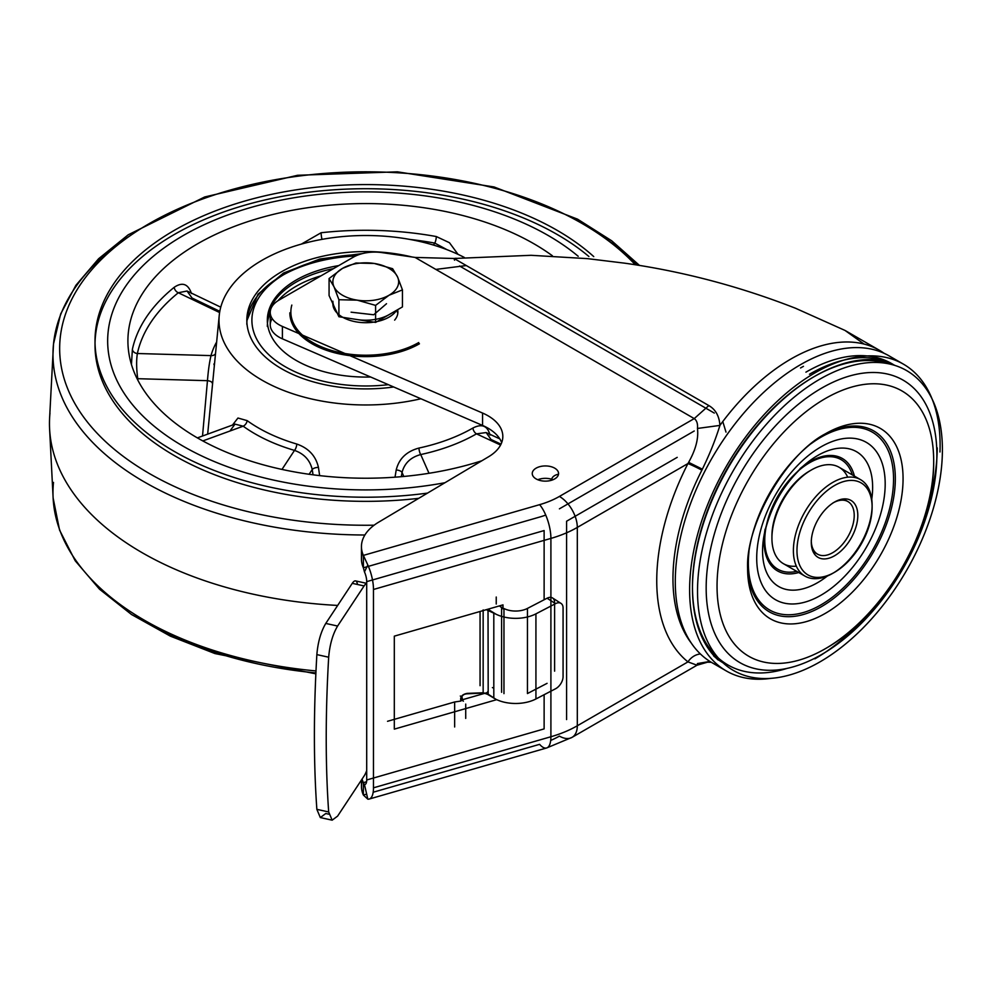 <?xml version="1.0" encoding="UTF-8"?>
<svg xmlns="http://www.w3.org/2000/svg" width="992" height="992" viewBox="0 0 992 992"><rect width="100%" height="100%" fill="white"/><g stroke="black" fill="none" stroke-linecap="round" stroke-linejoin="round"><path stroke-width="1.49" d="M578.2 256.283A258.094 149.011 -0 0 0 296.038 197.433A258.094 149.011 -0 0 0 108.078 332.432A258.094 149.011 -0 0 0 107.657 340.901A258.094 149.011 -0 0 0 444.949 482.72A258.094 149.011 -0 0 1 107.657 340.901A258.094 149.011 -0 0 1 108.078 332.432A258.094 149.011 -0 0 1 296.038 197.433A258.094 149.011 -0 0 1 578.2 256.283M552.37 255.75A237.857 137.33 -0 0 0 294.103 209.957A237.857 137.33 -0 0 0 128.29 333.101A237.857 137.33 -0 0 0 128.365 349.395A237.857 137.33 -0 0 0 481.852 460.759M131.452 364.535L132.382 349.382A5.059 4.104 -167.9 0 0 137.38 353.512C136.276 360.319 136.4 368.714 137.739 378.696L137.888 380.258M464.343 257.474A146.766 84.729 -0 0 0 310.484 241.75A146.766 84.729 -0 0 0 219.282 314.997A146.766 84.729 -0 0 0 219.232 315.431A146.766 84.729 -0 0 0 420.906 398.759M219.282 314.997L207.663 434.136M411.953 256.965A118.928 68.659 -0 0 0 247.02 316.336A118.928 68.659 -0 0 0 246.834 320.242A118.928 68.659 -0 0 0 393.688 386.979M232.475 425.072L237.956 418.029L247.12 420.608A151.677 87.569 -0 0 0 296.794 444.044C308.636 448.173 315.853 455.973 318.444 467.43L319.647 475.614M395.027 477.177L396.205 469.985C398.97 458.713 406.546 451.397 418.959 448.062A5.059 1.451 -102.2 0 0 420.72 454.559C410.651 457.287 404.426 463.264 402.045 472.49L401.326 476.681M418.959 448.062A151.677 87.569 0 0 0 472.924 428.023C481.926 423.41 487.618 425.791 490.023 435.153M446.884 249.624L434.794 243.09A5.059 1.24 100.3 0 0 436.306 236.542L449.475 242.73L458.019 254.336M301.357 244.106L321.11 232.748A235.166 135.768 180 0 1 436.306 236.542M132.382 349.382A235.166 135.768 180 0 1 174.208 287.296C182.392 281.778 188.158 283.861 191.493 293.545M313.038 474.808L312.232 469.538C310 460.164 304.098 453.778 294.5 450.405A5.059 1.885 106.4 0 0 296.794 444.044M202.517 436.009L207.464 380.68C208.233 370.698 209.411 362.328 210.998 355.607A5.059 4.08 -164.6 0 0 215.066 354.243M219.815 311.339L192.076 298.046L187.029 291.016L178.312 292.752A230.119 132.854 -0 0 0 137.38 353.512L210.998 355.607A156.711 90.483 180 0 1 216.318 342.587M281.976 469.427L294.5 450.405A156.711 90.483 180 0 1 243.176 426.188L235.017 424.142L230.541 430.181M501.034 444.143L490.978 439.468L486.179 432.562L476.482 433.851A156.711 90.483 180 0 1 420.72 454.559L429.003 473.283M403.794 476.458L402.045 472.49A5.059 2.381 9.7 0 0 396.205 469.985M472.924 428.023A5.059 2.914 -120 0 0 476.482 433.851L500.576 445.048M309.107 474.275L312.232 469.538A5.059 2.319 171.3 0 1 318.444 467.43M202.802 440.932L243.176 426.188A5.059 3.236 125.9 0 0 247.12 420.608M137.119 378.746A5.059 2.133 174.7 0 1 137.739 378.696L207.464 380.68A5.059 2.17 -174.6 0 1 212.263 383.197M174.208 287.296A5.059 3.36 -129 0 0 178.312 292.752L219.604 312.542M322.053 239.357A5.059 0.781 83.6 0 1 321.11 232.748M588.901 256.506A270.754 156.314 0 0 0 292.851 194.494A270.754 156.314 0 0 0 95.443 336.152A270.754 156.314 0 0 0 95.009 345.03A270.754 156.314 0 0 0 418.736 498.331M593.762 256.606A270.754 156.314 -0 0 0 297.104 189.695A270.754 156.314 -0 0 0 95.443 332.022A270.754 156.314 -0 0 0 95.009 340.901A270.754 156.314 -0 0 0 427.527 493.098M49.972 413.168A316.299 182.615 -0 0 0 49.6 418.165A316.299 182.615 -0 0 0 49.6 428.928A316.299 182.615 -0 0 0 337.677 605.43M370.624 376.997A98.431 56.829 180 0 1 267.332 320.242A98.431 56.829 180 0 1 267.493 317.006A98.431 56.829 180 0 1 338.743 265.596M321.048 275.813A98.431 56.829 -0 0 0 278.008 300.7M270.246 312.691A98.431 56.829 -0 0 0 267.493 323.206A98.431 56.829 -0 0 0 267.332 326.442M333.51 268.609A98.431 56.829 -0 0 0 267.493 319.077A98.431 56.829 -0 0 0 267.332 322.301M396.639 310.26A32.897 18.997 180 0 1 389.025 317.142A32.897 18.997 180 0 1 353.189 321.259A32.897 18.997 180 0 1 332.866 303.738M402.454 289.887L397.532 276.892L392.621 268.708L374.269 263.463L355.93 263.029L342.5 268.386L329.071 278.529L333.982 286.725L338.904 299.72L357.244 300.154A32.897 18.997 180 0 1 333.982 286.725A32.897 18.997 180 0 1 342.5 268.386A32.897 18.997 180 0 1 374.269 263.463A32.897 18.997 180 0 1 397.532 276.892A32.897 18.997 0 0 1 389.025 295.244A32.897 18.997 180 0 1 357.244 300.154L375.596 305.387L389.025 295.244L402.454 289.887L402.454 306.912L375.596 322.412L357.244 319.573A32.897 18.997 0 0 0 389.025 314.662M357.244 319.573L338.904 316.733L329.071 295.554L329.071 278.529M332.866 301.233A32.897 18.997 0 0 0 333.982 306.144M338.904 316.733L338.904 299.72M375.596 322.412L375.596 305.387M291.822 305.077A74.896 43.239 -0 0 0 331.65 350.474A74.896 43.239 -0 0 0 418.723 342.55M419.442 343.79A75.913 43.822 180 0 1 336.71 353.288A75.913 43.822 180 0 1 289.85 312.802M697.525 591.182A173.154 99.969 -60 0 1 764.41 426.572A173.154 99.969 -60 0 1 891.994 364.585A173.154 99.969 -60 0 1 942.4 449.798A173.154 99.969 -60 0 1 857.844 633.07A173.154 99.969 -60 0 1 720.961 660.833A173.154 99.969 -60 0 1 697.525 591.182M888.286 363.729A171.145 98.803 120 0 0 884.69 362.663A171.145 98.803 120 0 0 758.595 423.931A171.145 98.803 120 0 0 692.478 586.632A171.145 98.803 120 0 0 715.641 655.464A171.145 98.803 120 0 0 786.867 668.447M810.377 470.568A53.134 30.678 120 0 0 809.497 471.064A53.134 30.678 120 0 0 771.925 536.139A53.134 30.678 120 0 0 771.962 538.234M771.925 536.139L771.925 538.21A55.664 32.141 120 0 0 783.444 563.692A55.664 32.141 120 0 0 796.34 566.159M847.701 477.202A55.664 32.141 120 0 0 839.12 467.269A55.664 32.141 120 0 0 811.282 470.022A55.664 32.141 120 0 0 771.925 538.21M872.117 505.151A55.664 32.141 -60 0 1 832.759 573.326A55.664 32.141 -60 0 1 804.921 576.092A55.664 32.141 -60 0 1 793.389 550.597A55.664 32.141 -60 0 1 817.693 494.574A55.664 32.141 -60 0 1 860.585 479.669A55.664 32.141 -60 0 1 872.117 505.151L872.117 507.222A53.134 30.678 -60 0 1 834.545 572.297A53.134 30.678 -60 0 1 796.973 550.597A53.134 30.678 -60 0 1 834.545 485.522A53.134 30.678 -60 0 1 872.117 507.222M811.282 542.339A32.897 18.997 120 0 0 834.545 555.768A32.897 18.997 120 0 0 857.807 515.48A32.897 18.997 120 0 0 834.545 502.051A32.897 18.997 120 0 0 811.282 542.339M811.282 540.268A30.368 17.534 120 0 0 817.569 554.168A30.368 17.534 120 0 0 840.968 546.034A30.368 17.534 120 0 0 854.224 515.48A30.368 17.534 120 0 0 847.937 501.58A30.368 17.534 120 0 0 832.759 503.08L834.545 502.051M800.544 367.97A173.079 99.932 -60 0 1 803.446 366.333M895.974 360.518A177.122 102.263 120 0 0 889.105 355.88A177.122 102.263 120 0 0 800.544 364.659A177.122 102.263 120 0 0 684.827 520.738A177.122 102.263 120 0 0 711.983 662.681A177.122 102.263 120 0 0 719.436 666.314M770.883 678.354A177.122 102.263 -60 0 1 726.293 670.939A177.122 102.263 -60 0 1 699.149 529.009A177.122 102.263 -60 0 1 814.866 372.918A177.122 102.263 -60 0 1 903.427 364.151A177.122 102.263 -60 0 1 939.97 451.992M814.866 658.862A173.079 99.932 120 0 0 865.408 617.061M926.317 511.562A173.079 99.932 120 0 0 937.242 447.9M889.936 362.601A173.079 99.932 120 0 0 814.866 376.228A173.079 99.932 120 0 0 704.94 518.878A173.079 99.932 120 0 0 718.208 660.04M809.497 374.22A171.74 99.15 -60 0 1 883.984 360.691A171.74 99.15 -60 0 1 894.772 365.378M723.032 662.83A171.74 99.15 -60 0 1 713.583 655.836M894.424 365.267A171.74 99.15 120 0 0 805.913 372.161M725.995 432.115L722.784 421.55M466.327 265.558L435.823 269.415M362.402 552.829A60.735 35.067 -0 0 0 361.448 559.029A60.735 35.067 -0 0 0 363.382 567.796L364.448 571.863L367.834 565.043L363.382 555.396A60.735 35.067 180 0 1 361.448 546.629A60.735 35.067 180 0 1 378.584 522.226L488.548 456.779A50.604 29.214 0 0 0 502.82 436.43A50.604 29.214 0 0 0 482.571 413.056L282.398 326.43A30.368 17.534 180 0 1 270.246 312.393A30.368 17.534 180 0 1 279.149 300.006L353.239 257.226A30.368 17.534 180 0 1 382.131 252.625L415.065 257.424L454.076 258.49L531.092 255.304L587.599 258.652L624.799 263.19C682.856 271.411 739.747 286.415 795.46 308.227L844.998 330.423L864.094 344.075M554.602 671.162L554.602 602.578A10.118 6.138 122.7 0 0 552.544 597.965A10.118 6.138 122.7 0 0 547.076 598.226L555.545 603.644A10.118 6.138 -57.3 0 1 561.013 603.396A10.118 6.138 -57.3 0 1 563.072 607.997L563.072 676.594A10.118 6.138 -57.3 0 1 555.545 688.77L535.928 698.976A30.368 17.534 0 0 1 495.963 699.31L488.027 694.115L483.154 692.776L483.154 609.919M551.812 480.178A9.833 5.679 180 0 1 551.763 479.607A9.833 5.679 180 0 1 558.508 474.226M462.297 699.769L462.297 698.628A4.055 3.212 156.5 0 0 460.3 696.037M480.066 611.481L480.066 685.683M366.705 770.536A15.178 4.414 -77.6 0 1 364.089 776.017L337.602 816.118L332.159 820.173L328.674 811.952C325.401 765.34 325.401 713.756 328.674 657.212C329.741 644.664 332.717 634.272 337.602 626.039L364.089 585.937A15.178 4.414 -77.6 0 1 366.705 583.532M337.602 626.039L325.773 623.435C320.9 631.668 317.924 642.047 316.857 654.608C313.571 711.152 313.571 762.736 316.857 809.348L320.329 817.569L325.773 813.514L328.922 814.209M325.773 623.435L352.272 583.333L364.089 585.937M357.48 584.486A15.178 4.414 102.4 0 0 355.533 580.903A15.178 4.414 102.4 0 0 352.272 583.333M486.316 609.683L495.963 614.184L487.878 609.224M555.545 603.644L535.928 613.85A30.368 17.534 180 0 1 495.963 614.184M499.46 605.901L503.006 608.803L503.961 608.53L503.961 693.644M547.076 683.339L527.459 693.544L527.459 608.418L547.076 598.226M503.961 608.53A17.707 10.23 0 0 0 527.459 608.418M488.027 691.312L486.452 693.668L495.963 699.31M493.805 688.076A17.707 10.23 0 0 0 492.404 687.617M488.213 609.448A1.017 0.632 117.5 0 0 488.027 610.179L488.188 694.549L483.154 692.776L467.108 693.383C461.999 694.412 459.928 696.979 460.896 701.059L461.578 699.98L488.027 692.366M493.805 698.132L493.805 613.18M482.794 693.036L466.897 693.83C463.078 694.127 461.268 696.136 461.478 699.868L461.726 700.34C460.61 696.855 462.272 694.623 466.736 693.656L482.906 693.036L486.452 693.668M496.694 699.658L394.308 729.132L394.308 636.157L503.006 604.872L503.006 608.803M387.537 721.296L454.646 701.976L460.896 701.059M454.646 726.975L454.646 701.976M501.605 692.292L501.605 607.178M496.236 597.035L496.236 604.016M351.094 312.182L373.699 314.774L386.508 303.713M554.702 468.162A13.156 7.601 0 0 0 536.102 468.162A13.156 7.601 0 0 0 536.102 478.913A13.156 7.601 0 0 0 554.702 478.913A13.156 7.601 0 0 0 554.702 468.162M559.414 496.434A25.308 14.607 60 0 1 577.307 527.422A101.221 58.441 180 0 1 550.907 538.408A25.308 9.213 -106.1 0 0 539.611 504.668A75.913 43.822 180 0 0 559.414 496.434L694.239 418.599C696.806 420.422 697.884 423.708 697.45 428.457C698.752 438.613 695.578 450.306 687.952 463.549A189.199 109.232 120 0 0 687.952 661.887L697.029 665.21L697.45 663.561L709.912 661.428M691.362 643.176A175.311 101.221 -60 0 1 672.96 578.758A175.311 101.221 -60 0 1 701.877 470.171C709.392 454.906 715.406 439.989 719.919 425.407C719.299 416.094 715.592 409.485 708.821 405.567L454.076 258.49L456.084 258.255M844.998 330.423L879.396 350.275A177.122 102.263 -60 0 0 790.835 359.054A177.122 102.263 -60 0 0 719.919 425.407L697.45 428.457M700.426 653.988A15.178 12.35 -51.3 0 0 687.952 661.887L577.307 725.772A25.308 14.607 60 0 1 572.074 737.354A25.308 14.607 60 0 1 559.414 736.101A75.913 43.822 0 0 1 550.696 740.416M701.877 470.171A15.178 1.091 27.1 0 0 687.952 463.549L577.307 527.422L577.307 725.772L687.952 661.887M362.402 780.096A60.735 35.067 0 0 0 361.448 786.296A60.735 35.067 0 0 0 363.382 795.063L367.834 799.168A25.308 9.213 73.9 0 0 369.185 799.056A25.308 9.213 73.9 0 0 373.476 787.822L550.907 736.746A101.221 58.441 0 0 0 577.307 725.772M367.834 565.043A25.308 9.213 73.9 0 1 373.476 589.471L373.476 787.822M363.382 567.226L363.382 555.396L539.611 504.668M272.205 318.593A30.368 17.534 0 0 0 270.246 324.793A30.368 17.534 0 0 0 282.398 338.818L482.571 425.444A50.604 29.214 180 0 1 501.667 442.63M454.076 258.49L454.522 260.202M366.656 794.108L363.382 795.063L363.382 782.663A60.735 35.067 180 0 1 362.105 779.03M544.124 694.71L544.124 728.897L366.705 779.972A10.118 3.683 -106.1 0 1 364.982 784.474A10.118 3.683 -106.1 0 1 364.448 784.511L363.382 783.221M366.705 779.972L366.705 581.634A10.118 3.683 -106.1 0 0 364.448 571.863M366.705 581.634L544.124 530.559L544.124 599.751M463.4 701.17L461.578 699.98M465.719 704.084L465.719 718.419M363.382 567.796L539.611 517.068A75.913 43.822 0 0 0 545.749 515.084M537.788 479.731A13.156 7.601 180 0 1 553.003 479.731M688.733 462.408L702.386 469.191M566.581 719.572L566.581 521.234L677.214 457.349M433.442 245.049L434.794 243.09A230.119 132.854 -0 0 0 409.956 239.444M635.314 264.79A306.094 176.725 0 0 0 299.435 176.006A306.094 176.725 0 0 0 60.152 338.495A306.094 176.725 0 0 0 374.133 525.19M364.882 534.998A312.765 180.581 180 0 1 53.122 349.11A312.765 180.581 180 0 1 53.494 344.174A312.765 180.581 180 0 1 131.527 234.757M599.986 234.757A312.765 180.581 180 0 1 637.645 265.174M53.494 482.397A312.765 180.581 -0 0 0 53.122 497.984A312.765 180.581 -0 0 0 315.989 670.939M315.89 672.923A306.094 176.725 180 0 1 131.527 612.324M388.356 384.673A113.869 65.745 180 0 1 252.08 316.51A113.869 65.745 180 0 1 359.005 254.609M246.834 324.372A118.928 68.659 180 0 1 247.02 320.478A118.928 68.659 180 0 1 355.682 255.961M397.395 312.393A31.632 18.265 -0 0 0 397.11 309.988M397.643 309.678A32.141 18.55 180 0 1 394.63 320.131M871.757 499.187A77.835 44.938 120 0 0 872.638 487.345A77.835 44.938 120 0 0 805.752 463.896A77.835 44.938 120 0 0 763.852 536.486A77.835 44.938 120 0 0 762.563 550.907A77.835 44.938 120 0 0 827.402 575.992M798.746 572.52A64.889 37.46 -60 0 1 764.026 541.173A64.889 37.46 -60 0 1 765.105 529.158M756.71 558.149A90.842 52.452 120 0 0 820.942 595.237A90.842 52.452 120 0 0 885.186 483.972A90.842 52.452 120 0 0 820.942 446.884A90.842 52.452 120 0 0 756.71 558.149M747.608 568.478A109.926 63.463 120 0 0 825.344 613.354A109.926 63.463 120 0 0 903.067 478.714A109.926 63.463 120 0 0 825.332 433.839A109.926 63.463 120 0 0 747.608 568.478C745.575 524.297 786.061 454.175 825.332 433.839M821.463 436.071A104.458 60.314 -60 0 1 895.33 478.714A104.458 60.314 -60 0 1 821.463 606.645A104.458 60.314 -60 0 1 747.608 564.002M717.042 586.148A153.19 88.449 120 0 0 825.716 648.483A153.19 88.449 120 0 0 933.683 461.478A153.19 88.449 120 0 0 933.683 461.069A153.19 88.449 -60 0 0 825.369 398.524A153.19 88.449 -60 0 0 717.042 586.148M936.87 454.795A163.134 94.19 -60 0 1 821.525 654.584A163.134 94.19 -60 0 1 706.168 587.996A163.134 94.19 -60 0 1 821.525 388.194A163.134 94.19 -60 0 1 936.87 454.795M811.233 443.585A102.672 59.272 -60 0 1 893.544 479.148A102.672 59.272 -60 0 1 820.942 604.884A102.672 59.272 -60 0 1 748.352 562.972A102.672 59.272 -60 0 1 748.997 551.391M800.036 468.646A64.889 37.46 -60 0 1 854.41 476.098M796.688 571.33A63.265 36.518 -60 0 1 764.758 540.268A63.265 36.518 -60 0 1 766.456 525.239M766.506 524.979A63.265 36.518 -60 0 1 809.261 462.929A63.265 36.518 -60 0 1 852.351 474.908M459.544 266.005L714.29 413.069M879.396 350.275A177.122 102.263 -60 0 1 884.12 353.313M559.414 508.834L694.239 430.999M316.857 809.348L328.674 811.952M316.857 654.608L328.674 657.212M535.928 613.85L535.928 698.976M708.821 405.567L694.239 418.599L415.065 257.424M373.166 792.236L539.611 744.335A25.308 9.213 -106.1 0 0 546.617 747.98A25.308 9.213 -106.1 0 0 550.907 736.746L550.907 538.408L373.476 589.471M482.571 425.444L482.571 413.056M282.398 326.43L282.398 338.818M366.581 781.746L363.382 782.663M364.448 784.511L367.834 799.168M220.757 307.173L187.029 291.016M235.017 424.142L197.371 437.894M499.807 438.898L486.179 432.562M214.049 363.754L213.95 364.647M639.555 265.484L611.704 240.796L577.567 219.17L494.041 186.955L397.42 171.827L297.563 175.286L204.674 196.974L128.204 234.806L98.617 258.738L75.888 285.324L60.661 313.968L53.518 343.926L49.6 418.165M315.853 673.853L214.929 653.554L170.376 636.157L131.514 614.507L99.485 589.174L75.218 560.79L59.557 530.075L53.122 497.984L49.6 428.928M95.009 345.03L95.009 340.901M362.39 253.592L319.895 258.986L283.514 273.048L258.007 294.19L247.02 320.304M884.69 362.663L891.994 364.585M715.641 655.464L720.961 660.833M825.716 648.483C885.248 614.792 934.266 529.914 933.683 461.478M805.752 463.896C783.754 483.464 769.792 507.656 763.852 536.486M809.497 471.064L811.282 470.022M804.921 576.092L783.444 563.692M860.585 479.669L839.12 467.269M834.545 572.297L832.759 573.326M847.937 501.58L843.398 498.964M817.569 554.168L813.031 551.552M889.105 355.88L903.427 364.151M711.983 662.681L726.293 670.939M332.159 820.173L320.329 817.569M366.705 583.358L355.533 580.903M561.013 603.396L552.544 597.965M369.185 799.056L546.617 747.98L572.074 737.354L697.029 665.21L707.494 662.185L711.314 662.284M361.448 546.629L361.448 559.029M270.246 312.393L270.246 324.793M361.448 780.022L361.448 786.296"/></g></svg>
